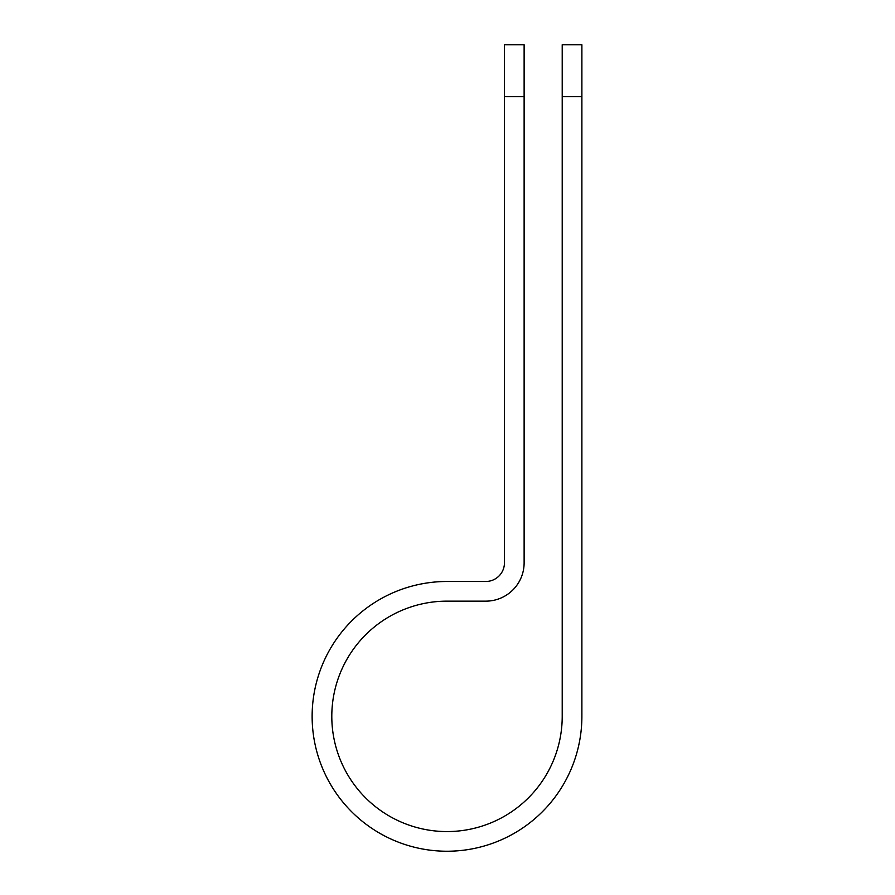 <?xml version="1.0" encoding="UTF-8"?>
<svg xmlns="http://www.w3.org/2000/svg" width="895" height="895" viewBox="0 0 895 895"><rect width="100%" height="100%" fill="white"/><g stroke="black" fill="none" stroke-linecap="round" stroke-linejoin="round"><path stroke-width="1.34" d="M562.217 96.626L562.217 44.75L581.884 44.75L581.884 96.626L562.217 96.626L562.217 716.358A115.209 115.209 0 0 1 447.008 831.567A115.209 115.209 0 0 1 331.799 716.358A115.209 115.209 0 0 1 447.008 601.149L485.784 601.149A38.34 38.34 0 0 0 524.123 562.81L524.123 96.626L504.456 96.626L504.456 44.75L524.123 44.75L524.123 96.626M504.456 96.626L504.456 562.81A18.683 18.683 0 0 1 485.784 581.481L447.008 581.481A134.876 134.876 0 0 0 312.131 716.358A134.876 134.876 0 0 0 447.008 851.234A134.876 134.876 0 0 0 581.884 716.358L581.884 96.626"/></g></svg>
